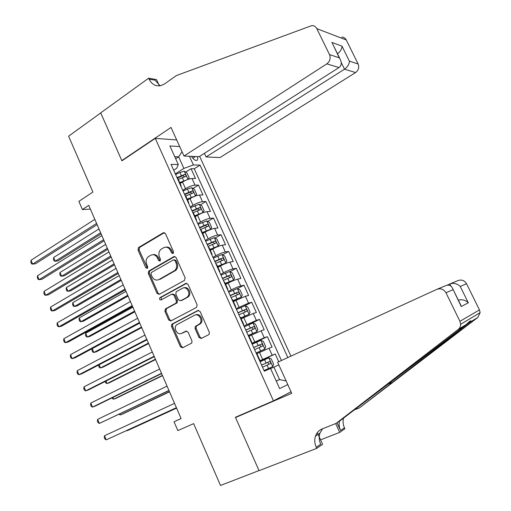 <?xml version="1.0" encoding="UTF-8"?>
<svg xmlns="http://www.w3.org/2000/svg" width="511" height="511" viewBox="0 0 511 511"><rect width="100%" height="100%" fill="white"/><g stroke="black" fill="none" stroke-linecap="round" stroke-linejoin="round"><path stroke-width="0.77" d="M173.088 253.571L173.542 251.802L165.468 233.629L163.309 232.761L138.513 247.554L137.996 249.975L145.814 267.815L147.404 268.371L147.717 266.716L146.702 264.398C145.584 261.274 146.095 258.732 148.247 256.765L150.739 255.264C153.543 254.031 155.81 254.983 157.535 258.119L158.563 260.457L160.058 261.083L160.505 259.333L159.47 256.995C158.34 253.858 158.864 251.284 161.035 249.285L163.603 247.739C166.465 246.481 168.771 247.426 170.521 250.588L171.568 252.945L173.088 253.571M198.99 337.432L201.219 338.454L208.616 334.743L209.114 334.341L209.312 332.239L200.082 311.493L197.846 310.503L171.785 324.236L171.504 326.408L180.434 346.765L182.606 347.787L191.772 343.053L191.976 340.958L188.099 332.163L185.902 331.154L181.603 333.357C177.521 335.733 173.044 328.266 176.512 324.894L194.467 315.281C198.543 312.847 203.186 320.122 199.814 323.68L195.311 326.452L195.074 328.592L198.99 337.432L199.986 337.119L201.564 338.282M155.255 138.385L121.918 160.824L100.731 112.957L68.595 136.188L92.893 192.053L78.866 201.366L82.392 209.536L88.754 205.365L181.124 418.586L174.027 421.767L177.834 430.588L193.624 423.632L220.516 485.45L259.007 470.567L235.418 417.27L273.455 400.841L155.255 138.385L176.685 139.931M184.471 280.398L185.135 277.869L176.084 257.512L173.9 256.605L148.714 271.079L148.273 273.423L157.037 293.41L159.164 294.349L184.471 280.398M188.029 284.372L197.163 304.926L196.486 307.443L170.834 320.946L168.681 319.963L164.887 311.314L165.526 308.855L176.084 303.112L176.404 300.877L173.855 295.109L171.69 294.157L161.106 299.944C159.649 299.951 159.234 299.203 159.86 297.702L185.819 283.426L188.029 284.372M278.731 361.724L275.225 353.995L259.805 361.156M259.677 360.862L272.178 355.241L269.003 348.24L272.063 347.046L267.342 336.647L252.057 343.973M251.776 343.347L264.251 337.765L261.095 330.809L264.2 329.736L259.505 319.401L248.372 324.907M243.919 325.941L256.369 320.397L253.232 313.479L256.388 312.534L251.719 302.263L244.488 305.942M236.114 308.631L248.538 303.132L245.414 296.252L248.614 295.435L243.977 285.221L237.5 288.613M228.36 291.436L231.259 289.909C235.06 287.974 238.222 286.665 240.751 285.968L237.647 279.134L240.892 278.431L236.28 268.281L229.995 271.673M220.643 274.337L223.518 272.778C227.293 270.817 230.455 269.527 233.01 268.907L229.924 262.117L233.214 261.536L228.628 251.444L222.528 254.829M212.978 257.34L215.827 255.749C219.577 253.756 222.739 252.491 225.319 251.949L222.253 245.197L225.581 244.731L221.027 234.702L215.086 238.088M205.358 240.445L208.181 238.822C211.899 236.804 215.061 235.558 217.667 235.092L214.62 228.379L217.993 228.034L213.464 218.063L207.683 221.442M197.776 223.646L200.58 221.998C204.272 219.947 207.434 218.727 210.066 218.338L207.038 211.663L210.449 211.433L205.946 201.513L200.312 204.905M190.245 206.955L193.024 205.275C196.69 203.193 199.852 201.992 202.509 201.679L199.494 195.042L202.95 194.927L198.472 185.065L194.991 185.116C192.315 185.359 189.153 186.534 185.519 188.648L182.759 190.354M192.979 188.457L198.472 185.065M269.003 348.24L256.912 353.657M261.095 330.809L249.023 336.181M253.232 313.479L241.186 318.807M245.414 296.252L233.399 301.541M237.647 279.134C235.111 279.798 231.949 281.101 228.155 283.043L225.651 284.378M229.924 262.117C227.363 262.699 224.201 263.983 220.439 265.956L217.954 267.317M222.253 245.197C219.66 245.708 216.498 246.966 212.768 248.966L210.302 250.352M214.62 228.379C212.008 228.813 208.846 230.046 205.135 232.083L202.695 233.495M207.038 211.663C204.394 212.02 201.232 213.234 197.553 215.297L195.138 216.734M199.494 195.042C196.831 195.33 193.669 196.518 190.015 198.613L187.62 200.076M191.529 156.347C193.164 158.985 194.793 160.365 196.409 160.499C197.725 160.269 198.025 158.966 197.31 156.59M291.04 391.771L273.455 400.841M290.925 356.141L199.654 156.366M287.846 357.553L200.05 165.104L193.388 164.938L183.89 168.406L175.318 173.855M287.77 384.566L279.638 388.59L270.543 368.476L264.334 371.197L171.038 164.363L178.288 164.548L169.876 145.954L179.68 146.542M189.44 156.257L193.388 164.938M281.44 360.485L194.237 168.777L191.044 168.719L195.496 178.518L192.002 178.518C189.313 178.735 186.151 179.904 182.523 182.025L180.147 183.513M181.041 186.547L181.066 185.557L180.504 185.352M178.218 179.233L177.445 178.569M202.509 201.679L205.946 201.513M210.066 218.338L213.464 218.063M217.667 235.092L221.027 234.702M225.319 251.949L228.628 251.444M233.01 268.907L236.28 268.281M240.751 285.968L243.977 285.221M248.538 303.132L251.719 302.263M256.369 320.397L259.505 319.401M264.251 337.765L267.342 336.647M272.178 355.241L275.225 353.995M276.221 381.034L279.549 379.552L273.915 367.109L270.606 368.616M183.89 168.406L178.652 156.845L174.736 156.692M175.675 158.774L178.652 156.845L182.018 151.69M173.67 170.201L176.691 168.272L178.288 164.548M181.098 418.522L174.027 421.767M82.392 209.536L90.39 209.127M276.259 381.11L279.549 379.552L286.141 380.982M185.685 172.105L191.044 168.719M194.237 168.777L200.05 165.104M185.851 196.154L185.11 195.56M193.528 213.176L192.819 212.653M188.189 202.388L188.738 202.554L188.68 203.474M201.257 230.301L200.574 229.848M195.917 219.519L196.454 219.653L196.358 220.503M209.031 247.528L208.379 247.152M203.691 236.759L204.215 236.861L204.087 237.634M216.849 264.864L216.236 264.557M211.516 254.101L212.027 254.171L211.867 254.874M224.719 282.302L224.137 282.078M219.391 271.552L219.883 271.584L219.685 272.216M232.633 299.848L232.083 299.702M227.312 289.111L227.791 289.105L227.561 289.667M240.598 317.503L240.087 317.433M235.277 306.779L235.743 306.741L235.475 307.22M248.614 335.267L248.135 335.273M243.3 324.555L243.747 324.479L243.447 324.881M256.682 353.146L256.235 353.229M251.367 342.44L251.802 342.325L251.463 342.657M259.486 360.44L259.907 360.287L259.531 360.542M273.915 367.109L278.834 364.892M173.242 253.462L171.568 250.447C170.201 247.803 168.272 246.698 165.768 247.145M152.827 254.689C155.306 254.216 157.228 255.308 158.595 257.966L160.237 260.949M164.408 232.626L139.605 247.426L139.081 249.834L147.487 268.294M174.922 256.465L149.787 270.9L149.346 273.238L158.097 293.186L159.323 294.259M174.941 260.533L173.414 259.901L151.435 272.459L151.001 274.19L152.074 276.643C153.779 279.779 156.04 280.763 158.864 279.587L174.743 270.53C176.717 268.505 177.151 266.001 176.046 263.031L174.941 260.533L175.982 260.374L174.091 259.799M158.097 279.926L158.864 279.587M175.982 260.374L177.087 262.865C178.186 265.829 177.751 268.326 175.784 270.345L159.917 279.389M172.431 293.997L174.896 294.885L177.438 300.64L177.119 302.87L166.573 308.606L165.934 311.058L169.722 319.688L171.089 320.806M186.732 283.279L161.112 297.325L161.419 299.772M186.528 297.568L187.473 296.853C191.184 293.435 186.604 285.7 182.421 288.3L176.18 291.768L175.835 294.036L178.384 299.81L180.568 300.775L188.489 296.623C191.976 293.429 188.125 286.032 183.947 287.859M180.907 300.692L180.568 300.775M187.55 297.332L181.597 300.532M195.732 314.891C199.807 312.847 204.074 319.956 200.817 323.393L196.32 326.159L196.083 328.298L199.986 337.119M186.617 331.007L182.625 333.057M198.638 310.349L172.82 323.948L172.546 326.114L181.456 346.439L182.995 347.595M187.984 179.412L189.159 177.796L186.93 172.878L184.241 171.217L179.942 172.475L175.605 174.487M187.907 179.444L179.712 182.555M183.404 181.501L179.961 183.098M98.962 228.922L53.674 257.487L55.252 261.23L57.979 260.878L101.114 233.891M178.301 179.418L185.678 176.41C186.317 175.599 186.01 174.947 184.752 174.443L177.017 177.624M177.266 178.173L182.759 175.701L184.164 176.538M53.674 257.487L53.514 259.422L54.14 260.917L55.252 261.23L100.635 232.786M96.579 223.416L32.615 264.123L30.992 260.252L94.822 219.366M97.109 224.642L35.527 263.753L32.615 264.123L31.522 263.791L30.877 262.245L30.992 260.252M204.419 153.332L206.086 156.96L220.024 157.554L355.592 72.543L344.516 69.202L341.271 62.591M206.086 156.96L344.516 69.202C347.665 66.871 349.281 64.182 349.371 61.128L358.128 64.003L346.279 39.979L316.814 28.642C315.734 26.617 314.099 25.588 311.908 25.55L176.359 75.577L164.612 83.913L160.62 85.695C155.542 86.455 151.69 84.27 149.071 79.135L148.65 78.196L100.693 112.874L121.803 160.575L122.27 160.588M121.803 160.575L171.013 127.443L183.992 156.027L326.836 63.869C329.978 61.377 330.866 58.292 329.506 54.594L316.814 28.642M148.65 78.196L156.526 79.607L159.042 85.145M183.992 156.027L199.175 156.673L339.004 67.541L326.836 63.869M341.674 37.092C343.737 37.137 345.27 38.101 346.279 39.979M358.128 64.003C359.399 67.42 358.556 70.269 355.592 72.543M160.103 85.791L155.037 80.195L149.071 79.135M329.506 54.594L339.253 57.8L339.898 58.695C341.948 62.546 341.655 65.497 339.004 67.541M339.253 57.8L333.313 45.275M331.696 42.387L341.993 46.131C341.948 48.877 340.454 51.451 337.522 53.853M277.626 362.229L436.809 289.36C440.699 288.038 443.759 289.181 445.982 292.79L459.938 321.323L479.459 309.915L480.123 312.649L477.804 317.446L359.488 407.848L470.765 321.643C471.436 319.95 469.954 320.895 466.326 324.479L340.396 420.534L336.117 423.383L322.128 428.953C318.915 430.3 316.705 432.676 315.491 436.075C314.322 439.709 314.572 443.452 316.252 447.291L316.737 448.358L259.051 470.663L235.539 417.544L291.73 393.291L277.626 362.229M354.053 410.033L359.488 407.848M450.268 283.784L457.977 280.584C461.612 279.345 464.454 280.386 466.524 283.701L479.459 309.915M466.326 324.479L458.175 329.474L336.117 423.383M317.293 432.645L322.594 444.283L316.737 448.358M343.513 418.139C342.689 421.32 342.996 424.539 344.44 427.777L344.899 428.767L339.706 432.376L335.657 423.562M320.582 439.862L339.706 432.376M239.748 415.398L235.539 417.544M447.106 285.208L449.84 283.956C453.672 282.685 457.147 283.522 460.258 286.473L468.293 302.812C465.476 300.066 462.155 299.178 458.335 300.136M339.489 421.141C338.787 424.245 339.132 427.356 340.53 430.486L336.998 422.795M458.175 329.474C459.804 328.158 460.635 326.427 460.654 324.293L459.938 321.323M322.53 428.793L319.95 433.124C318.787 436.72 319.036 440.418 320.697 444.212L316.252 447.291M468.293 302.812L461.254 306.523L460.2 303.949M461.254 306.523L452.765 288.785C451.315 285.489 448.99 284.442 445.784 285.643L437.244 289.181M195.164 196.128L196.614 194.237L194.372 189.294L191.702 187.684L187.409 188.993L183.053 191.012M192.002 197.514L187.416 199.622M195.445 195.956L187.192 199.124M105.668 244.399L60.011 272.478L61.601 276.234L64.309 275.825L107.789 249.298M185.768 195.969L193.132 192.934C193.797 192.11 193.49 191.446 192.225 190.948L184.477 194.161M184.707 194.672L190.213 192.187L191.638 193.069M60.011 272.478L59.838 274.381L60.47 275.883L61.601 276.234L107.348 248.282M202.215 213.017L204.113 210.781L201.858 205.805L199.201 204.253L190.552 207.626M200.312 213.847L194.915 216.242M202.969 212.57L194.71 215.789M112.407 259.965L66.385 287.546L67.989 291.321L70.671 290.848L114.502 264.794M193.107 212.697L200.651 209.555C201.308 208.718 201.015 208.047 199.756 207.555L191.983 210.794M192.193 211.26L197.712 208.769L199.149 209.682M66.385 287.546L66.2 289.418L66.839 290.925L67.989 291.321L114.1 263.868M209.108 230.11L210.538 229.279L211.65 227.421L209.382 222.419L206.751 220.912L198.096 224.342M208.462 230.391L202.458 232.959M210.538 229.279L202.273 232.556M119.191 275.614L72.798 302.691L74.402 306.491L77.072 305.948L121.248 280.367M200.44 229.548L208.22 226.271C208.871 225.421 208.577 224.751 207.338 224.252L199.533 227.529M199.718 227.951L205.301 225.44L206.706 226.386M72.798 302.691L72.594 304.537L73.233 306.051L74.402 306.491L120.89 279.536M210.047 249.783L218.184 246.047L219.238 244.156L216.958 239.122L214.339 237.672L205.678 241.16M218.152 246.091L209.88 249.425M126.006 291.347L79.237 317.919L80.853 321.738L83.497 321.132L128.037 296.029M208.041 246.391L215.827 243.083C216.472 242.227 216.185 241.55 214.965 241.051L207.127 244.367M207.294 244.737L212.921 242.208L214.307 243.198M79.237 317.919L79.02 319.733L79.665 321.259L80.853 321.738L127.718 295.294M103.624 239.691L39.123 279.664L37.488 275.774L101.861 235.609M104.11 240.809L42.017 279.223L39.123 279.664L38.012 279.287L37.36 277.735L37.488 275.774M110.715 256.049L45.664 295.288L44.029 291.372L108.939 251.955M111.155 257.071L48.545 294.777L45.664 295.288L44.54 294.873L43.882 293.308L44.029 291.372M117.843 272.51L52.25 311.001L50.602 307.066L116.061 268.39M118.245 273.43L55.105 310.42L52.25 311.001L51.1 310.535L50.442 308.963L50.602 307.066M125.016 289.066L58.867 326.797L57.206 322.843L123.221 284.914M125.367 289.878L61.697 326.146L58.867 326.797L57.692 326.286L57.034 324.709L57.206 322.843M217.68 266.697L225.811 263.005L226.871 260.993L224.578 255.928L221.978 254.535L213.311 258.074M225.811 263.005L217.539 266.391M132.86 307.168L85.714 333.229L87.343 337.068L89.962 336.391L134.859 311.78M215.687 263.337L223.486 259.997C224.125 259.134 223.844 258.451 222.636 257.946L214.767 261.3M214.914 261.626L220.586 259.083L221.946 260.112M85.714 333.229L85.478 335.012L86.129 336.545L87.343 337.068L134.578 311.135M132.228 305.712L65.517 342.683L63.849 338.704L130.42 301.541M132.534 306.421L68.333 341.961L65.517 342.683L64.322 342.127L63.658 340.537L63.849 338.704M225.357 283.72L233.521 280.015L234.543 277.927L232.237 272.836L229.663 271.494L220.988 275.09M233.521 280.015L225.236 283.458M137.67 318.264L70.531 354.653L72.211 358.658L75.002 357.86L139.746 323.067L92.229 348.617L93.864 352.481L96.464 351.734L141.719 327.615M223.377 280.386L231.189 277.013C231.822 276.144 231.54 275.455 230.352 274.944L222.451 278.335M222.572 278.616L228.289 276.055L229.637 277.122M92.229 348.617L91.974 350.374L92.625 351.913L93.864 352.481L141.483 327.072M139.484 322.46L72.211 358.658L70.991 358.051L70.326 356.454L70.531 354.653M233.08 300.845L241.269 297.127L242.265 294.962L239.946 289.846L237.385 288.562L228.711 292.209M241.269 297.127L232.984 300.628M99.07 364.79L100.418 367.971L102.998 367.16L148.618 343.539M231.113 297.536L238.944 294.132C239.563 293.25 239.289 292.554 238.12 292.043L230.18 295.473M230.282 295.703L236.044 293.129L237.372 294.247M98.629 365.02L99.16 367.364L100.418 367.971L148.42 343.092M146.785 339.31L78.937 374.716L77.25 370.692L144.958 335.088M146.996 339.802L81.703 373.848L78.937 374.716L77.698 374.065L77.027 372.462L77.25 370.692M240.853 318.066L249.068 314.348L250.039 312.106L247.701 306.951L245.159 305.725L236.478 309.436M249.068 314.348L240.777 317.899M105.956 381.072L107.01 383.55L109.565 382.669L155.555 359.546M238.893 314.795L246.736 311.352C247.35 310.464 247.081 309.762 245.932 309.251L237.96 312.719M238.037 312.898L243.843 310.305L245.152 311.474M105.132 381.487L105.732 382.899L107.01 383.55L155.401 359.201M154.124 356.25L85.701 390.864L84.008 386.821L152.284 352.009M154.29 356.64L88.448 389.925L85.701 390.864L84.443 390.174L83.766 388.558L84.008 386.821M248.672 335.395L256.912 331.665L257.851 329.346L255.5 324.166L252.983 322.997L244.29 326.759M256.912 331.665L248.621 335.28M112.886 397.443L113.634 399.212L116.169 398.261L162.524 375.649M246.724 332.15L254.58 328.675C255.187 327.781 254.919 327.072 253.788 326.555L245.785 330.061M245.842 330.195L251.687 327.583L252.983 328.816M112.056 397.852L112.337 398.516L113.634 399.212L162.421 375.4M161.508 373.298L92.504 407.107L90.805 403.038L159.656 369.025M161.629 373.573L95.231 406.092L92.504 407.107L91.22 406.366L90.543 404.738L90.805 403.038M256.132 353.012L264.8 349.096L265.714 346.694L263.35 341.476L260.853 340.364L252.153 344.19M264.8 349.096L256.107 352.948M119.849 413.904L120.296 414.958L122.812 413.936L169.543 391.841M254.606 349.613L262.469 346.107C263.069 345.2 262.807 344.484 261.689 343.967L253.654 347.512M253.692 347.595L259.582 344.97L260.853 346.273M119.076 414.274L120.296 414.958L169.48 391.688M168.937 390.442L99.345 423.44L97.633 419.346L167.071 386.144M169.007 390.608L99.345 423.44L98.042 422.648L97.358 421.013L97.633 419.346M264.046 370.552L272.74 366.623L273.621 364.145L271.245 358.894L268.767 357.847L260.067 361.731M272.74 366.623L264.04 370.539M126.856 430.466L126.99 430.786L129.487 429.694L176.595 408.117M262.526 367.185L270.408 363.64C270.996 362.727 270.741 362.005 269.642 361.481L261.575 365.071M261.587 365.103L267.521 362.459L268.773 363.87M126.626 430.569L126.99 430.786L176.576 408.072M176.41 407.689L106.224 439.862L104.506 435.749L174.532 403.371M176.429 407.74L106.224 439.862L104.896 439.019L104.212 437.378L104.506 435.749M262.68 359.469L259.505 352.437M254.753 341.916L251.597 334.929M246.87 324.479L243.734 317.529M239.039 307.143L235.922 300.238M231.259 289.909L228.155 283.043M223.518 272.778L220.439 265.956M215.827 255.749L212.768 248.966M208.181 238.822L205.135 232.083M200.58 221.998L197.553 215.297M193.024 205.275L190.015 198.613M185.519 188.648L182.523 182.025M194.991 185.116L192.002 178.518M192.819 158.199L195.451 156.513M171.568 250.447L170.521 250.588M159.624 260.297L158.563 260.457M158.595 257.966L157.535 258.119M146.893 267.643L145.814 267.815M139.081 249.834L137.996 249.975M139.695 247.369L138.602 247.496M164.37 232.652L163.309 232.761M172.609 252.798L171.568 252.945M158.097 293.186L157.037 293.41M149.346 273.238L148.273 273.423M149.966 270.779L148.899 270.958M174.896 256.458L173.9 256.605M174.992 270.913L173.951 271.092M177.087 262.865L176.046 263.031M169.722 319.688L168.681 319.963M165.934 311.058L164.887 311.314M166.573 308.606L165.526 308.855M176.787 303.119L175.752 303.362M177.438 300.64L176.404 300.877M174.896 294.885L173.855 295.109M161.112 297.325L160.058 297.562M186.624 283.26L185.819 283.426M196.083 328.298L195.074 328.592M196.761 325.814L195.751 326.107M199.622 324.344L198.619 324.638M186.381 331.013L185.902 331.154M181.456 346.439L180.434 346.765M172.546 326.114L171.504 326.408M173.191 323.667L172.15 323.955M198.453 310.343L197.846 310.503M187.997 179.399L184.311 171.262M181.36 175.605L179.942 172.475M183.673 180.722L182.255 177.585M182.759 175.701L184.752 174.443M341.993 46.131L349.371 61.128M466.524 283.701L460.258 286.473M452.995 289.686L445.982 292.79M477.804 317.446L470.427 321.968M340.53 430.486L344.44 427.777M393.036 382.094L387.376 384.419M450.843 286.007L449.84 283.956M195.477 195.911L191.772 187.729M188.834 192.142L187.409 188.993M191.159 197.291L189.734 194.135M190.213 192.187L192.225 190.948M203.001 212.525L199.271 204.291M196.352 208.775L194.921 205.607M198.696 213.949L197.259 210.781M199.756 207.555L197.731 208.769L199.744 207.555M210.57 229.235L206.814 220.95M203.915 225.511L202.477 222.323M206.272 230.716L204.828 227.523M205.262 225.453L207.306 224.259M218.184 246.047L214.409 237.711M211.528 242.342L210.078 239.135M213.892 247.58L212.442 244.367M212.851 242.233L214.914 241.058M225.843 262.954L222.042 254.567M219.181 259.275L217.724 256.049M221.563 264.545L220.1 261.313M220.484 259.115L222.566 257.966M233.546 279.964L229.726 271.533M226.878 276.31L225.415 273.066M229.279 281.612L227.81 278.361M228.162 276.093L230.263 274.969M241.294 297.076L237.455 288.594M234.626 293.442L233.15 290.184M237.04 298.775L235.558 295.511M235.89 293.18L238.011 292.075M249.093 314.291L245.229 305.757M242.418 310.682L240.936 307.398M244.846 316.047L243.357 312.758M243.664 310.362L245.797 309.283M256.937 331.607L253.047 323.022M250.262 328.03L248.768 324.728M252.702 333.428L251.201 330.119M251.482 327.653L253.635 326.593M264.826 349.032L260.917 340.396M258.144 345.481L256.643 342.153M260.604 350.91L259.096 347.576M259.345 345.046L261.523 344.012M272.765 366.559L268.831 357.872M266.084 363.034L264.57 359.687M268.55 368.495L267.036 365.148M267.259 362.542L269.457 361.533M181.066 185.557L178.013 178.786M188.738 202.554L185.665 195.745M196.454 219.653L193.362 212.8M204.215 236.861L201.104 229.963M212.027 254.171L208.897 247.235M219.883 271.584L216.734 264.609M227.791 289.105L224.623 282.085M235.743 306.741L232.556 299.676M243.747 324.479L240.54 317.369M251.802 342.325L248.576 335.178M259.907 360.287L256.656 353.088M139.605 247.426L138.513 247.554M149.787 270.9L148.714 271.079M175.784 270.345L174.743 270.53M166.26 308.842L165.213 309.091M177.119 302.87L176.084 303.112M160.92 297.466L159.86 297.702M188.489 296.623L187.473 296.853M196.32 326.159L195.311 326.452M200.817 323.393L199.814 323.68M172.82 323.948L171.785 324.236M332.342 43.294L339.898 58.695M470.765 321.643L468.325 322.684M319.95 433.124L315.491 436.075M480.123 312.649L460.654 324.293M452.765 288.785L461.018 305.604M205.301 225.44L207.338 224.252M212.921 242.208L214.965 241.051M220.586 259.083L222.636 257.946M228.289 276.055L230.352 274.944M236.044 293.129L238.12 292.043M243.843 310.305L245.932 309.251M251.687 327.583L253.788 326.555M259.582 344.97L261.689 343.967M267.521 362.459L269.642 361.481"/></g></svg>
